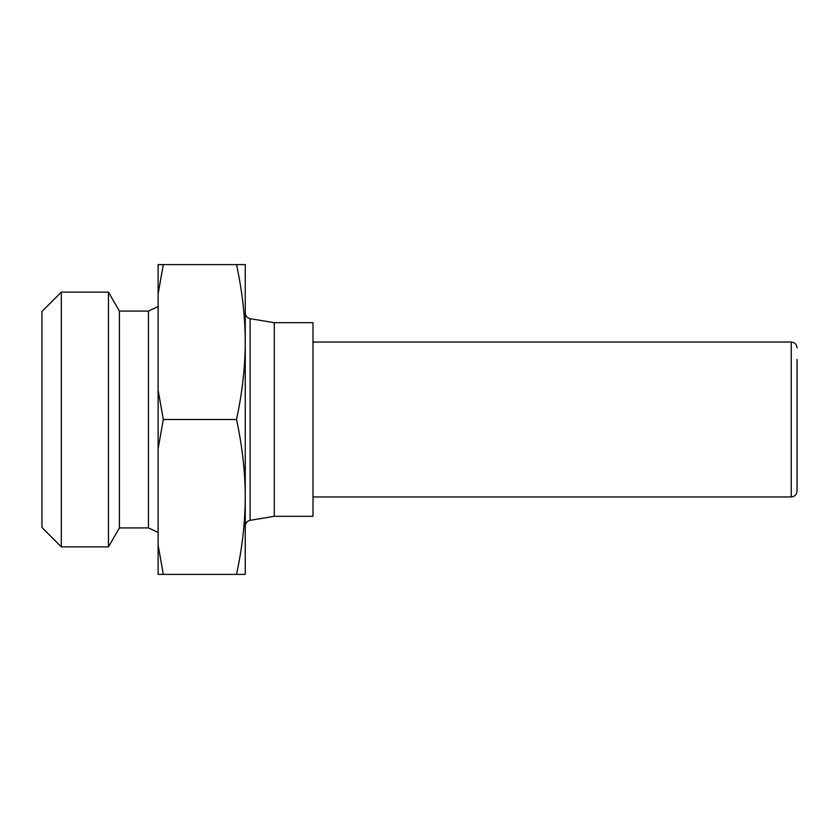 <?xml version="1.0" encoding="UTF-8"?>
<svg xmlns="http://www.w3.org/2000/svg" width="839" height="839" viewBox="0 0 839 839"><rect width="100%" height="100%" fill="white"/><g stroke="black" fill="none" stroke-linecap="round" stroke-linejoin="round"><path stroke-width="1.26" d="M274.29 516.31L313.01 516.31L313.01 322.69L274.29 322.69L274.29 516.31L250.095 520.337L250.095 318.663C247.106 317.918 245.491 316.009 245.25 312.937L245.25 496.95C245.219 472.273 242.314 446.453 236.525 419.5C242.314 392.547 245.219 366.727 245.25 342.05C245.219 317.383 242.314 291.563 236.525 264.61L245.25 264.61L245.25 342.05M313.01 342.05L791.24 342.05L791.24 496.95C794.732 496.636 796.672 494.695 797.05 491.14L797.05 359.48M158.12 448.781L158.12 390.219L163.322 419.5L158.12 448.781L158.12 545.109L163.322 574.39L158.12 574.39L158.12 545.109M119.4 527.92L119.4 311.08L148.44 311.08L148.44 527.92L119.4 527.92L108.462 546.871L108.462 292.129L61.31 292.129L61.31 546.871L41.95 527.511L41.95 311.489L61.31 292.129M245.25 496.95L245.25 574.39L236.525 574.39C242.314 547.437 245.219 521.617 245.25 496.95M158.12 264.61L163.322 264.61L158.12 293.891L158.12 264.61M163.322 264.61L236.525 264.61M163.322 574.39L236.525 574.39M163.322 419.5L236.525 419.5M158.12 390.219L158.12 293.891M148.44 527.92L158.12 532.44M274.29 322.69L250.095 318.663M250.095 520.337C247.106 521.082 245.491 522.991 245.25 526.063M148.44 311.08L158.12 306.56M119.4 311.08L108.462 292.129M108.462 546.871L61.31 546.871M791.24 342.05C794.732 342.364 796.672 344.305 797.05 347.86M313.01 496.95L791.24 496.95"/></g></svg>
